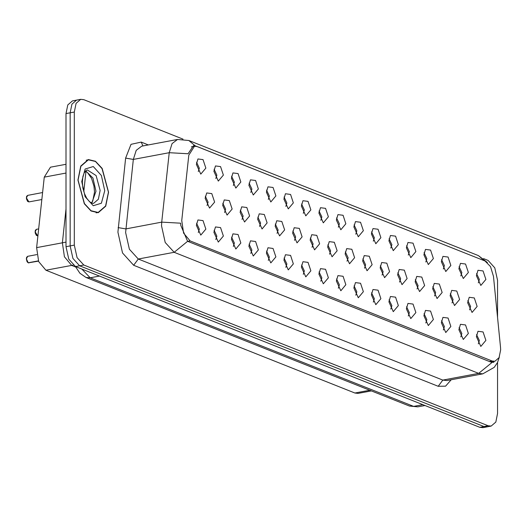 <?xml version="1.0" encoding="UTF-8"?>
<svg xmlns="http://www.w3.org/2000/svg" width="527" height="527" viewBox="0 0 527 527"><rect width="100%" height="100%" fill="white"/><g stroke="black" fill="none" stroke-linecap="round" stroke-linejoin="round"><path stroke-width="0.79" d="M478.305 343.861L479.372 340.508L476.56 334.559M460.802 336.905L461.869 333.551L459.063 327.603M443.306 329.942L444.373 326.595L441.56 320.647M425.803 322.985L426.87 319.639L424.064 313.69M408.306 316.029L409.374 312.682L406.561 306.734M390.803 309.072L391.871 305.726L389.064 299.777M373.307 302.116L374.374 298.769L371.561 292.821M355.804 295.16L356.871 291.813L354.058 285.865M338.308 288.203L339.375 284.857L336.562 278.908M320.805 281.247L321.872 277.894L319.059 271.945M303.308 274.29L304.375 270.937L301.563 264.989M285.805 267.334L286.872 263.981L284.06 258.032M268.302 260.378L269.376 257.024L266.563 251.076M250.806 253.415L251.873 250.068L249.06 244.12M233.303 246.458L234.377 243.112L231.564 237.163M215.806 239.502L216.874 236.155L214.061 230.207M198.304 232.545L199.371 229.199L196.564 223.25M469.557 309.896L470.624 306.543L467.811 300.594M452.054 302.933L453.121 299.586L450.308 293.638M434.558 295.976L435.625 292.63L432.812 286.681M417.055 289.02L418.122 285.674L415.309 279.725M399.552 282.064L400.625 278.717L397.813 272.769M382.055 275.107L383.122 271.761L380.31 265.812M364.552 268.151L365.626 264.804L362.813 258.856M347.056 261.194L348.123 257.848L345.31 251.899M329.553 254.238L330.62 250.885L327.814 244.943M312.056 247.282L313.124 243.929L310.311 237.98M294.553 240.325L295.621 236.972L292.814 231.024M277.057 233.369L278.124 230.016L275.311 224.067M259.554 226.406L260.621 223.059L257.815 217.111M242.058 219.449L243.125 216.103L240.312 210.154M224.555 212.493L225.622 209.147L222.809 203.198M207.058 205.537L208.125 202.19L205.313 196.242M478.305 282.887L479.372 279.534L476.56 273.585M460.802 275.931L461.869 272.578L459.063 266.629M443.306 268.968L444.373 265.621L441.56 259.673M425.803 262.011L426.87 258.665L424.064 252.716M408.306 255.055L409.374 251.708L406.561 245.76M390.803 248.098L391.871 244.752L389.064 238.803M373.307 241.142L374.374 237.796L371.561 231.847M355.804 234.186L356.871 230.839L354.058 224.891M338.308 227.229L339.375 223.876L336.562 217.934M320.805 220.273L321.872 216.92L319.059 210.971M303.308 213.316L304.375 209.963L301.563 204.015M285.805 206.36L286.872 203.007L284.06 197.058M268.302 199.404L269.376 196.051L266.563 190.102M250.806 192.441L251.873 189.094L249.06 183.146M233.303 185.484L234.377 182.138L231.564 176.189M215.806 178.528L216.874 175.181L214.061 169.233M198.304 171.571L199.371 168.225L196.564 162.276M500.518 347.306L500.65 349.875L499.062 357.662L494.899 361.291L492.119 360.975L190.135 240.925L183.607 233.151L181.736 220.576L188.811 155.221L194.437 146.269L197.21 146.585L485.044 261.01L490.532 266.583L493.45 276.326L500.518 347.306M476.388 336.634L477.963 331.266L483.061 331.931L485.868 340.402L480.802 346.417L476.388 336.634M196.393 225.319L197.961 219.957L203.06 220.622L205.866 229.087L200.807 235.108L196.393 225.319M213.89 232.275L215.464 226.913L220.563 227.578L223.369 236.043L218.303 242.064L213.89 232.275M231.393 239.238L232.96 233.869L238.059 234.535L240.865 243L235.806 249.021L231.393 239.238M248.889 246.195L250.463 240.826L255.562 241.491L258.368 249.963L253.303 255.977L248.889 246.195M266.392 253.151L267.966 247.782L273.058 248.448L275.865 256.919L270.806 262.933L266.392 253.151M283.888 260.107L285.463 254.739L290.561 255.404L293.368 263.875L288.302 269.89L283.888 260.107M301.391 267.064L302.966 261.702L308.058 262.36L310.871 270.832L305.805 276.853L301.391 267.064M318.894 274.02L320.462 268.658L325.561 269.317L328.367 277.788L323.301 283.809L318.894 274.02M336.391 280.977L337.965 275.614L343.057 276.273L345.87 284.745L340.804 290.766L336.391 280.977M353.894 287.933L355.462 282.571L360.56 283.23L363.366 291.701L358.307 297.722L353.894 287.933M371.39 294.889L372.964 289.527L378.057 290.186L380.869 298.657L375.804 304.678L371.39 294.889M388.893 301.846L390.461 296.484L395.56 297.149L398.366 305.614L393.307 311.635L388.893 301.846M406.389 308.802L407.964 303.44L413.056 304.105L415.869 312.57L410.803 318.591L406.389 308.802M423.892 315.765L425.46 310.396L430.559 311.062L433.365 319.527L428.306 325.548L423.892 315.765M441.389 322.722L442.963 317.353L448.055 318.018L450.868 326.49L445.802 332.504L441.389 322.722M458.892 329.678L460.46 324.309L465.558 324.975L468.365 333.446L463.305 339.46L458.892 329.678M467.64 302.669L469.214 297.3L474.307 297.966L477.119 306.437L472.054 312.452L467.64 302.669M205.141 198.31L206.716 192.948L211.808 193.613L214.621 202.078L209.555 208.099L205.141 198.31M222.644 205.267L224.212 199.904L229.311 200.57L232.117 209.035L227.058 215.056L222.644 205.267M240.141 212.229L241.715 206.861L246.807 207.526L249.62 215.991L244.554 222.012L240.141 212.229M257.644 219.186L259.212 213.817L264.31 214.482L267.117 222.954L262.057 228.968L257.644 219.186M275.14 226.142L276.715 220.773L281.807 221.439L284.62 229.91L279.554 235.925L275.14 226.142M292.643 233.099L294.211 227.73L299.31 228.395L302.116 236.867L297.057 242.881L292.643 233.099M310.139 240.055L311.714 234.693L316.806 235.352L319.619 243.823L314.553 249.844L310.139 240.055M327.642 247.011L329.21 241.649L334.309 242.308L337.115 250.78L332.056 256.801L327.642 247.011M345.139 253.968L346.713 248.606L351.812 249.264L354.618 257.736L349.553 263.757L345.139 253.968M362.642 260.924L364.21 255.562L369.308 256.221L372.115 264.692L367.055 270.713L362.642 260.924M380.138 267.881L381.713 262.518L386.811 263.177L389.618 271.649L384.552 277.67L380.138 267.881M397.641 274.837L399.216 269.475L404.308 270.14L407.114 278.605L402.055 284.626L397.641 274.837M415.138 281.793L416.712 276.431L421.811 277.097L424.617 285.562L419.551 291.583L415.138 281.793M432.641 288.756L434.215 283.388L439.307 284.053L442.12 292.518L437.054 298.539L432.641 288.756M450.144 295.713L451.711 290.344L456.81 291.009L459.616 299.481L454.551 305.495L450.144 295.713M476.388 275.661L477.963 270.292L483.061 270.957L485.868 279.429L480.802 285.443L476.388 275.661M196.393 164.345L197.961 158.983L203.06 159.641L205.866 168.113L200.807 174.134L196.393 164.345M213.89 171.301L215.464 165.939L220.563 166.604L223.369 175.069L218.303 181.09L213.89 171.301M231.393 178.258L232.96 172.896L238.059 173.561L240.865 182.026L235.806 188.047L231.393 178.258M248.889 185.221L250.463 179.852L255.562 180.517L258.368 188.982L253.303 195.003L248.889 185.221M266.392 192.177L267.966 186.808L273.058 187.474L275.865 195.945L270.806 201.96L266.392 192.177M283.888 199.134L285.463 193.765L290.561 194.43L293.368 202.902L288.302 208.916L283.888 199.134M301.391 206.09L302.966 200.721L308.058 201.386L310.871 209.858L305.805 215.879L301.391 206.09M318.894 213.046L320.462 207.684L325.561 208.343L328.367 216.814L323.301 222.835L318.894 213.046M336.391 220.003L337.965 214.641L343.057 215.299L345.87 223.771L340.804 229.792L336.391 220.003M353.894 226.959L355.462 221.597L360.56 222.256L363.366 230.727L358.307 236.748L353.894 226.959M371.39 233.916L372.964 228.553L378.057 229.212L380.869 237.684L375.804 243.705L371.39 233.916M388.893 240.872L390.461 235.51L395.56 236.168L398.366 244.64L393.307 250.661L388.893 240.872M406.389 247.828L407.964 242.466L413.056 243.131L415.869 251.596L410.803 257.617L406.389 247.828M423.892 254.785L425.46 249.423L430.559 250.088L433.365 258.553L428.306 264.574L423.892 254.785M441.389 261.748L442.963 256.379L448.055 257.044L450.868 265.509L445.802 271.53L441.389 261.748M458.892 268.704L460.46 263.335L465.558 264.001L468.365 272.472L463.305 278.487L458.892 268.704M73.148 265.127L71.692 265.397L75.644 266.972L71.692 265.397L64.432 256.761L62.357 242.789L66.02 208.949L62.357 242.789L36.6 247.624L44.235 177.118L50.48 167.178L66.02 164.259M371.377 390.869L357.938 393.392L354.855 393.043L45.935 270.232L38.675 261.59L36.6 247.624M45.935 270.232L71.692 265.397L64.432 256.761L62.357 242.789L66.02 242.104M108.569 192.21L102.146 168.462L95.446 161.236L88.266 159.523L80.776 166.045L77.93 180.03L84.353 203.778L91.052 211.011L98.239 212.717L105.723 206.195L108.569 192.21M493.839 362.293L490.769 362.036L187.612 241.3L180.768 225.365L180.623 223.211L161.71 222.163L169.233 152.692L172.065 143.601L177.559 139.431L141.691 146.157L136.197 150.327L133.357 159.417L125.65 232.539L129.346 249.192L138.285 259.034L442.792 380.092L446.909 380.553L482.778 373.827L478.668 373.36L492.126 362.359M183.027 139.154L83.773 99.695L80.69 99.346L72.41 100.901L67.779 104.932L66.02 113.582L66.02 246.695L70.157 245.918L72.937 258.408L79.636 265.792L483.964 426.527L487.053 426.877L483.964 426.527L79.636 265.792L72.937 258.408L70.157 245.918L70.157 112.804L70.157 245.918L74.3 245.141L77.074 257.631L83.773 265.015L488.107 425.75L491.19 426.099L495.821 422.068L497.58 413.418L497.58 362.365M76.547 100.123L71.922 104.155L70.157 112.804L71.922 104.155L76.547 100.123M451.27 379.736L445.592 386.133L438.194 386.317L133.687 265.265L122.514 252.96L117.89 232.15L125.65 158.113L133.357 159.417L169.233 152.692L188.073 153.719L193.488 145.742L195.095 145.795L484.023 260.608M497.58 317.807L497.58 280.305L494.807 267.815L488.107 260.437L483.615 258.652M80.69 99.346L76.059 103.378L74.3 112.034L74.3 245.141M66.02 246.695L68.793 259.185L75.493 266.563L479.827 427.305L482.91 427.654L491.19 426.099M78.088 180.096L84.445 203.593L91.072 210.754L98.187 212.447L105.598 205.991L108.41 192.151L102.054 168.647L95.427 161.486L88.312 159.8L80.908 166.255L78.088 180.096M28.214 262.802L27.009 261.576L26.35 258.889L26.64 257.301L27.674 256.326L26.396 258.862L28.214 262.802L38.399 260.891M28.28 262.789L38.431 260.984M492.119 360.975L489.392 361.489M190.135 240.925L187.711 241.379M369.789 390.243L354.855 393.043M66.02 173.034L44.235 177.118M133.687 265.265L138.285 259.034L174.154 252.308L165.221 242.466L161.519 225.813L161.71 222.163L125.841 228.889L118.127 227.585M187.612 241.3L174.154 252.308L478.668 373.36L442.792 380.092L438.194 386.317M195.095 145.795L188.89 140.531L177.559 139.431M188.89 140.531L478.364 255.615L484.53 260.806M125.65 158.113L131.052 144.358L141.203 142.119L148.265 144.925M83.773 265.015L75.493 266.563M488.107 425.75L479.827 427.305M74.3 112.034L66.02 113.582M142.863 145.933L141.203 142.119M196.031 146.098L195.497 146.196M81.79 269.066L90.176 277.808L413.636 406.396L417.753 406.864L409.512 406.034L86.053 277.446L90.176 277.808L99.419 276.076M422.878 404.664L413.636 406.396L409.512 406.034M85.987 171.38L83.786 191.723M91.744 203.112L95.98 191.242L92.923 178.067L85.69 170.827M100.117 190.464L96.085 175.544L87.357 169.925L86.158 170.452L84.083 173.087L82.858 176.683L82.317 182.059L82.871 187.974L84.491 193.758L86.678 198.205L89.465 201.63L92.008 203.211L93.628 203.356L98.332 199.252L100.117 190.464M81.725 181.538L85.104 196.729L93.253 205.701L101.401 203.205L104.774 190.702L101.401 175.517L93.253 166.539L85.104 169.035L81.725 181.538M27.562 262.301L26.37 258.909M26.37 258.869L26.64 257.38M28.379 262.868L38.484 261.115M35.151 231.854L37.661 235.898L36.343 235.371L35.197 232.941L35.388 230.299L36.429 229.317L35.151 231.854M36.317 235.292L35.118 231.9M35.118 231.86L35.395 230.371M26.396 197.888L28.913 201.933L27.595 201.406L26.449 198.975L26.633 196.334L27.674 195.352L26.396 197.888L26.64 196.406M27.562 201.327L26.37 197.935M494.899 361.291L490.821 362.056M194.437 146.269L191.354 146.849M478.364 255.615L487.416 262.525M499.326 357.095L497.468 362.596L494.221 367.391L482.778 373.827M417.753 406.864L424.993 405.507M75.44 266.543L79.893 273.223L86.053 277.446M91.415 202.974L92.739 201.018L94.531 191.999L93.964 186.018L91.546 178.389L87.396 172.441L85.433 171.084M96.112 212.836L98.187 212.447M86.237 160.188L88.312 159.8M27.674 256.326L36.778 254.62M28.913 262.907L28.339 262.868M36.429 229.317L38.629 228.909M28.913 201.933L41.811 199.516M27.674 195.352L42.562 192.559"/></g></svg>

